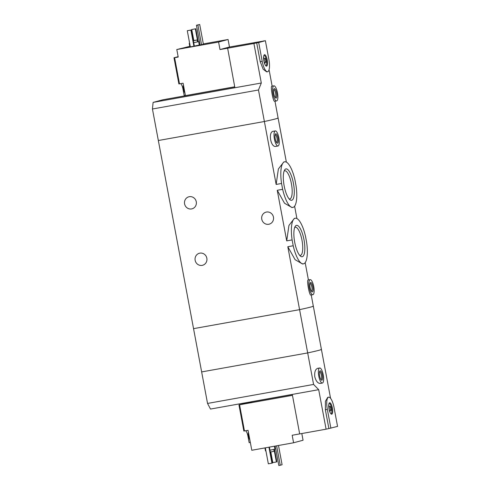 <?xml version="1.0" encoding="UTF-8"?>
<svg xmlns="http://www.w3.org/2000/svg" width="490" height="490" viewBox="0 0 490 490"><rect width="100%" height="100%" fill="white"/><g stroke="black" fill="none" stroke-linecap="round" stroke-linejoin="round"><path stroke-width="0.73" d="M292.12 239.916A23.165 6.964 -100.2 0 1 295.274 218.234A23.165 6.964 -100.2 0 1 305.503 236.321L306.599 242.158A23.165 6.964 -100.2 0 1 303.445 263.841A23.165 6.964 -100.2 0 1 293.21 245.753L292.12 239.916L286.717 240.884L277.248 190.279L284.525 203.221L291.979 207.558L292.879 207.399A23.165 6.964 -100.2 0 1 282.65 189.311L277.248 190.279M295.274 218.234L294.368 218.393L288.929 225.467L286.717 240.884M293.21 245.753L287.814 246.721L295.09 259.669L302.544 264L303.445 263.841M282.65 189.311L281.554 183.474L276.152 184.436L264.38 121.508L158.337 140.514L201.647 371.922L307.683 352.923A57.44 1.403 -10.6 0 0 321.416 349.413A57.44 1.403 169.4 0 1 307.683 352.923L313.582 384.436L318.696 389.679L326.089 429.185A57.44 1.403 169.4 0 0 328.882 428.548L337.561 426.398L334.039 407.582A11.491 3.454 79.8 0 0 328.668 397.176A11.491 3.454 79.8 0 0 327.345 409.383L330.866 428.193M281.554 183.474A23.165 6.964 -100.2 0 1 284.708 161.792A23.165 6.964 -100.2 0 1 294.943 179.879L296.034 185.716A23.165 6.964 -100.2 0 1 292.879 207.399M284.708 161.792L283.808 161.951L278.369 169.007L276.152 184.436M293.443 183.346A15.95 4.796 -100.2 0 1 289.976 199.761A15.95 4.796 -100.2 0 1 284.151 185.845A15.95 4.796 -100.2 0 1 284.635 169.963A15.95 4.796 -100.2 0 1 293.443 183.346M304.002 239.788A15.95 4.796 -100.2 0 1 300.542 256.203A15.95 4.796 -100.2 0 1 294.711 242.287A15.95 4.796 -100.2 0 1 295.201 226.405A15.95 4.796 -100.2 0 1 304.002 239.788M189.287 196.704A6.223 5.935 75 0 1 196.221 201.525A6.223 5.935 75 0 1 192.043 208.826A6.223 5.935 75 0 1 184.699 204.355A6.223 5.935 75 0 1 189.287 196.704M199.853 253.146A6.223 5.935 75 0 1 206.786 257.967A6.223 5.935 75 0 1 202.609 265.268A6.223 5.935 75 0 1 195.265 260.796A6.223 5.935 75 0 1 199.853 253.146M313.582 384.436L207.54 403.435L201.647 371.922L307.683 352.923L299.586 309.649L193.544 328.649L299.586 309.649A57.44 1.403 -10.6 0 0 313.318 306.146A57.44 1.403 169.4 0 1 299.586 309.649L287.814 246.721M310.158 279.637L308.13 279.998C306.513 279.759 309.386 295.85 310.905 295.06L312.859 294.711A7.656 2.303 -100.2 0 1 309.239 287.581A7.656 2.303 -100.2 0 1 310.158 279.637A7.656 2.303 -100.2 0 1 313.735 286.577A7.656 2.303 -100.2 0 1 312.859 294.711M277.763 117.919A57.44 1.403 169.4 0 1 278.106 118.004A57.44 1.403 169.4 0 1 264.38 121.508L258.481 89.995L152.439 109.001L158.337 140.514L264.38 121.508A57.44 1.403 -10.6 0 0 278.106 118.004L274.97 101.216M275.294 130.922L273.346 131.271C267.926 131.651 270.651 147.894 275.968 146.363L277.995 145.996A7.656 2.303 -100.2 0 1 274.382 138.866A7.656 2.303 -100.2 0 1 275.294 130.922A7.656 2.303 -100.2 0 1 278.877 137.862A7.656 2.303 -100.2 0 1 277.995 145.996M266.468 212.041A6.223 5.935 75 0 1 273.402 216.862A6.223 5.935 75 0 1 269.224 224.163A6.223 5.935 75 0 1 261.881 219.692A6.223 5.935 75 0 1 266.468 212.041M278.038 138.082A4.784 1.439 -100.2 0 1 277.003 143.013A4.784 1.439 -100.2 0 1 275.227 138.713A4.784 1.439 -100.2 0 1 275.398 134.07A4.784 1.439 -100.2 0 1 278.038 138.082M275.153 134.707A3.957 1.188 -100.2 0 1 275.172 134.701A3.957 1.188 -100.2 0 1 277.022 138.29A3.957 1.188 -100.2 0 1 276.568 142.492A3.957 1.188 -100.2 0 1 276.544 142.498M289.106 198.909A14.314 4.3 79.8 0 0 289.78 198.958A14.314 4.3 79.8 0 0 291.489 184.111A14.314 4.3 79.8 0 0 284.733 170.783A14.314 4.3 79.8 0 0 284.12 171.059M299.672 255.351A14.314 4.3 79.8 0 0 300.346 255.4A14.314 4.3 79.8 0 0 302.054 240.553A14.314 4.3 79.8 0 0 295.292 227.225A14.314 4.3 79.8 0 0 294.68 227.501M312.902 286.797A4.784 1.439 -100.2 0 1 311.861 291.728A4.784 1.439 -100.2 0 1 310.09 287.428A4.784 1.439 -100.2 0 1 310.256 282.785A4.784 1.439 -100.2 0 1 312.902 286.797M310.011 283.422A3.957 1.188 -100.2 0 1 310.029 283.416A3.957 1.188 -100.2 0 1 311.879 287.005A3.957 1.188 -100.2 0 1 311.426 291.207A3.957 1.188 -100.2 0 1 311.407 291.213M180.583 83.655A5.935 1.782 79.8 0 1 182.96 88.966L184.191 95.55L185.373 95.342M173.993 57.783L174.612 57.698L179.505 83.851L178.887 83.937L173.993 57.783L178.133 56.669M227.495 48.234L253.912 43.5L261.305 83.012L234.894 87.741L227.636 48.198L219.998 49.564L218.589 42.036L228.071 39.494L203.338 43.922M200.03 44.517L199.203 44.664M189.783 46.354L176.798 49.527L218.589 42.036M228.071 39.494L229.479 47.016L263.7 41.013M234.71 86.791L185.422 95.624L183.101 83.202L179.505 83.851M174.612 57.698L178.207 57.054L176.798 49.527M273.892 85.848L271.864 86.216C270.247 85.977 273.12 102.067 274.639 101.277L276.593 100.928A7.656 2.303 -100.2 0 1 272.973 93.792A7.656 2.303 -100.2 0 1 273.892 85.848A7.656 2.303 -100.2 0 1 277.469 92.788A7.656 2.303 -100.2 0 1 276.593 100.928M253.912 43.5A57.44 1.403 -10.6 0 0 256.699 42.863L258.689 42.508L262.211 61.324A11.491 3.454 79.8 0 0 267.583 71.73A11.491 3.454 79.8 0 0 268.9 59.523L265.384 40.713L258.689 42.508M261.305 83.012L258.481 89.995M272.146 86.16L269.071 69.715M265.384 40.713L263.393 41.068A57.44 1.403 -10.6 0 0 263.669 40.878M267.583 71.73L266.683 71.889L263.179 69.206L260.221 61.679L256.699 42.863M197.501 41.791L198.64 41.65L199.277 45.037L194.352 46.078M190.292 46.771L189.863 46.801L189.232 43.414L189.642 43.285M194.359 46.133L190.322 46.899L187.29 30.717L191.333 29.957L194.359 46.133M203.399 44.253L200.122 45.007L196.423 25.253L199.7 24.5L203.399 44.253M234.894 87.741L153.107 102.398L152.439 109.001M153.107 102.398L162.87 99.776L234.735 86.901M193.323 40.609L197.158 39.984L193.36 40.786M193.329 40.639L195.755 40.241L193.354 40.75M197.158 39.984L197.513 41.864L193.709 42.667M198.64 41.65L193.715 42.691M189.661 43.383L189.232 43.414M191.333 29.957L190.886 30.074L193.911 46.256M190.886 30.074L187.29 30.717M195.792 28.757L191.755 29.523L195.792 28.757L198.211 41.681M195.351 28.879L197.758 41.748M191.755 29.523L193.813 40.517M276.636 93.014A4.784 1.439 -100.2 0 1 275.594 97.939A4.784 1.439 -100.2 0 1 273.824 93.645A4.784 1.439 -100.2 0 1 273.99 88.996A4.784 1.439 -100.2 0 1 276.636 93.014M273.745 89.639A3.957 1.188 -100.2 0 1 273.763 89.633A3.957 1.188 -100.2 0 1 275.613 93.216A3.957 1.188 -100.2 0 1 275.16 97.424A3.957 1.188 -100.2 0 1 275.141 97.424M199.7 24.5L197.862 24.996L201.561 44.749M197.862 24.996L196.423 25.253M219.998 49.564L229.479 47.016M267.246 59.97A5.8 1.746 -100.2 0 1 266.248 66.095A5.8 1.746 -100.2 0 1 263.841 60.729A5.8 1.746 -100.2 0 1 264.239 54.862A5.8 1.746 -100.2 0 1 267.246 59.97M266.113 60.27A1.917 0.576 -100.2 0 1 265.892 62.31A1.917 0.576 -100.2 0 1 264.992 60.521A1.917 0.576 -100.2 0 1 265.219 58.537A1.917 0.576 -100.2 0 1 266.113 60.27M264.857 62.493A5.359 1.611 -100.2 0 1 264.851 64.221M263.577 57.11A5.359 1.611 -100.2 0 1 264.184 58.72M263.951 55.266A5.359 1.611 -100.2 0 1 266.401 60.129A5.359 1.611 -100.2 0 1 265.843 65.813M184.381 90.025A5.359 1.611 -100.2 0 1 184.007 88.047M184.834 92.457A5.359 1.611 -100.2 0 1 183.542 85.554M311.23 295.005L313.318 306.146A57.44 1.403 -10.6 0 0 312.975 306.054M292.457 395.338L238.955 404.899L243.849 431.053L248.063 430.324L249.337 437.147A5.359 1.611 -100.2 0 1 249.128 436.161A5.359 1.611 -100.2 0 1 248.969 435.163M239.573 404.813L244.467 430.967M238.955 404.899L252.65 401.622L292.303 394.517M245.545 430.771A5.935 1.782 79.8 0 1 247.922 436.082L249.153 442.672L250.335 442.458M301.816 433.54L303.065 440.234L293.584 442.776L251.793 450.267L249.337 437.147M293.584 442.776L292.175 435.255L299.672 433.907M319.658 367.978L317.71 368.327C315.333 369.197 314.36 372.026 314.794 376.828C316.044 381.269 317.888 383.468 320.338 383.419L322.359 383.051A7.656 2.303 -100.2 0 1 318.782 376.112A7.656 2.303 -100.2 0 1 319.658 367.978A7.656 2.303 -100.2 0 1 323.277 375.107A7.656 2.303 -100.2 0 1 322.359 383.051M321.073 349.327A57.44 1.403 169.4 0 1 321.416 349.413L330.56 398.284M328.668 397.176L327.767 397.335L325.421 401.279L325.36 409.738L328.882 428.548M318.696 389.679L292.285 394.413L299.678 433.92L326.089 429.185M207.54 403.435L210.498 409.064L292.285 394.413M270.327 452.056L274.131 451.259L273.788 449.452M269.978 450.206L274.908 449.165L274.357 446.225M264.931 447.909L265.494 450.923L265.923 450.892M270.811 451.97L272.808 462.621L276.403 461.978L274.045 449.391M276.403 461.978L276.844 461.856L274.492 449.287M265.353 447.836L268.342 463.822L271.938 463.173L268.949 447.192M271.938 463.173L272.385 463.056L269.402 447.113M319.615 375.891A4.784 1.439 -100.2 0 1 319.762 371.126A4.784 1.439 -100.2 0 1 322.426 375.26A4.784 1.439 -100.2 0 1 321.366 380.069A4.784 1.439 -100.2 0 1 319.615 375.891M319.517 371.763A3.957 1.188 -100.2 0 1 319.535 371.757A3.957 1.188 -100.2 0 1 321.403 375.444A3.957 1.188 -100.2 0 1 320.932 379.548A3.957 1.188 -100.2 0 1 320.913 379.554M275.178 446.078L278.816 465.5L280.249 465.243L276.617 445.82M280.249 465.243L282.093 464.747L278.485 445.484M329.004 408.936A5.8 1.746 -100.2 0 1 329.372 402.921A5.8 1.746 -100.2 0 1 332.41 408.176A5.8 1.746 -100.2 0 1 331.387 414.154A5.8 1.746 -100.2 0 1 329.004 408.936M330.138 408.629A1.917 0.576 -100.2 0 1 330.358 406.596A1.917 0.576 -100.2 0 1 331.258 408.378A1.917 0.576 -100.2 0 1 331.032 410.369A1.917 0.576 -100.2 0 1 330.138 408.629M328.71 405.169A5.359 1.611 -100.2 0 1 329.323 406.78M329.997 410.553A5.359 1.611 -100.2 0 1 329.984 412.28M329.09 403.325A5.359 1.611 -100.2 0 1 331.559 408.329A5.359 1.611 -100.2 0 1 330.977 413.872M249.796 439.573A5.359 1.611 -100.2 0 1 248.767 436.229A5.359 1.611 -100.2 0 1 248.504 432.676M260.221 61.679L262.211 61.324M325.36 409.738L327.345 409.383M308.412 279.949L305.172 262.622M286.362 162.104L278.106 118.004M296.922 218.546L294.613 206.18M265.219 58.537L263.596 58.831M265.892 62.31L264.275 62.598M184.938 93.026L183.407 90.252L182.984 87.888L183.413 84.886M313.318 306.146L321.416 349.413M330.358 406.596L328.735 406.89M331.032 410.369L329.409 410.657M248.375 432.002L248.099 436.284L249.9 440.143"/></g></svg>
